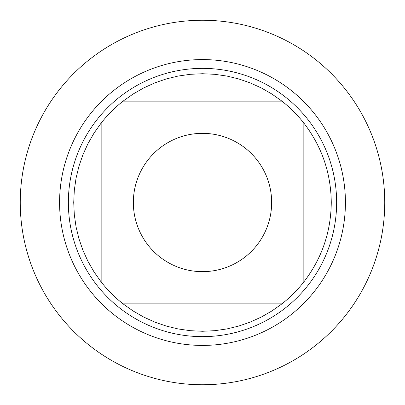 <?xml version="1.0" encoding="UTF-8"?>
<svg xmlns="http://www.w3.org/2000/svg" width="405" height="405" viewBox="0 0 405 405"><rect width="100%" height="100%" fill="white"/><g stroke="black" fill="none" stroke-linecap="round" stroke-linejoin="round"><path stroke-width="0.61" d="M20.25 202.5A182.25 182.25 0 0 1 293.625 44.666A182.25 182.25 0 0 1 293.625 360.334A182.25 182.25 0 0 1 20.25 202.5L20.25 202.5M148.073 159.838A69.154 69.154 0 0 0 179.931 267.867A69.154 69.154 0 0 0 271.654 202.5A69.154 69.154 0 0 0 148.073 159.838M101.154 123.059L101.154 281.941A128.77 128.77 0 0 0 123.059 303.846L281.941 303.846A128.77 128.77 0 0 0 303.846 281.941L303.846 123.059A128.77 128.77 0 0 0 281.941 101.154L123.059 101.154A128.77 128.77 0 0 0 101.154 123.059L94.076 133.027L87.976 143.623L82.909 154.75L78.919 166.303L76.044 178.19L74.307 190.289L73.73 202.5L74.307 214.711L76.044 226.81L78.919 238.697L82.909 250.249L87.976 261.377L94.076 271.973L101.154 281.941M303.846 281.941C321.823 258.506 330.961 232.03 331.27 202.5C330.961 172.97 321.823 146.494 303.846 123.059M123.059 303.846L133.027 310.924L143.623 317.024L154.75 322.091L166.303 326.081L178.19 328.956L190.289 330.693L202.5 331.27L214.711 330.693L226.81 328.956L238.697 326.081L250.249 322.091L261.377 317.024L271.973 310.924L281.941 303.846M281.941 101.154L271.973 94.076L261.377 87.976L250.249 82.909L238.697 78.919L226.81 76.044L214.711 74.307L202.5 73.73L190.289 74.307L178.19 76.044L166.303 78.919L154.75 82.909L143.623 87.976L133.027 94.076L123.059 101.154M68.364 202.5A134.136 134.136 0 0 1 269.568 86.336A134.136 134.136 0 0 1 269.568 318.664A134.136 134.136 0 0 1 68.364 202.5M384.75 202.5A182.25 182.25 0 0 1 111.375 360.334A182.25 182.25 0 0 1 111.375 44.666A182.25 182.25 0 0 1 384.75 202.5M59.581 202.5A142.919 142.919 0 0 1 273.962 78.727A142.919 142.919 0 0 1 273.962 326.273A142.919 142.919 0 0 1 59.581 202.5"/></g></svg>
